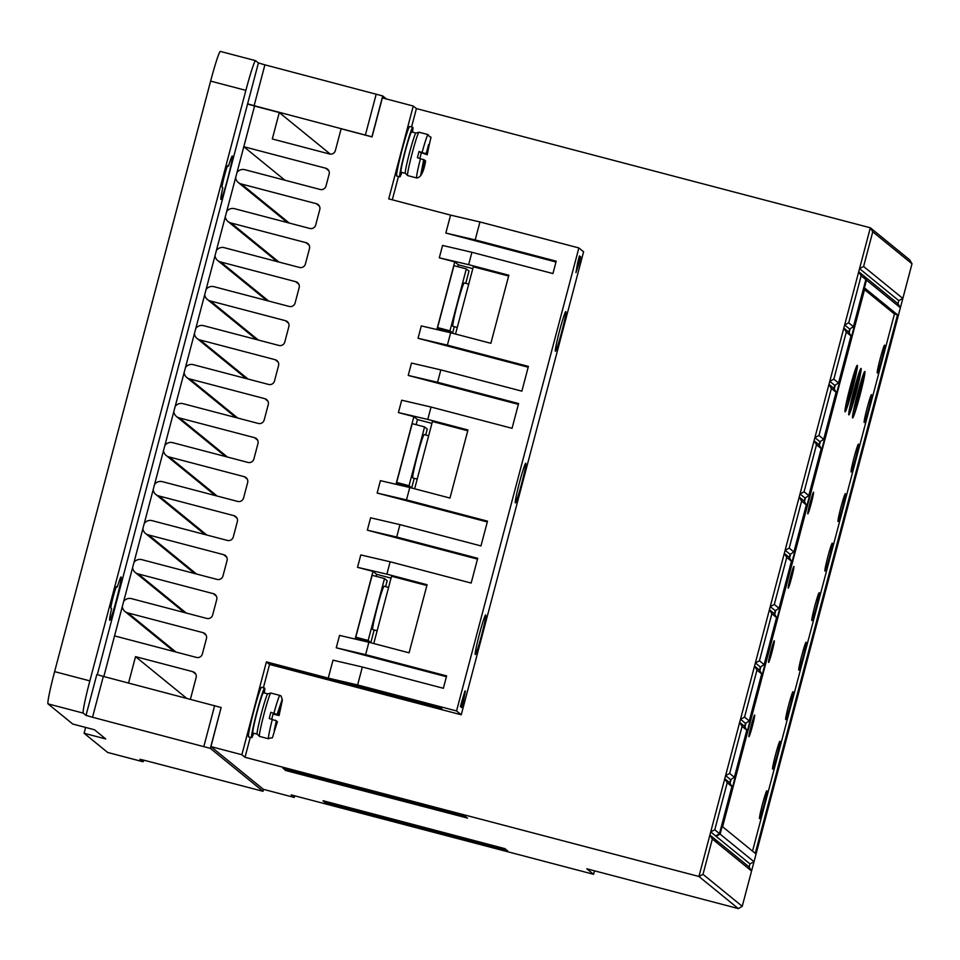 <?xml version="1.0" encoding="UTF-8"?>
<svg xmlns="http://www.w3.org/2000/svg" width="960" height="960" viewBox="0 0 960 960"><rect width="100%" height="100%" fill="white"/><g stroke="black" fill="none" stroke-linecap="round" stroke-linejoin="round"><path stroke-width="1.44" d="M420.324 152.352L427.236 154.764L426.468 154.128L428.604 144.588L426.156 153.876L419.04 151.5A22.416 1.296 104.7 0 0 417.408 157.68L424.524 160.068L422.376 169.608L424.836 160.32L425.604 160.956L420.588 175.668L423.744 159.444M270.864 712.308L277.98 714.684L270.864 712.308A22.416 1.296 104.7 0 0 269.232 718.488L276.348 720.876L274.212 730.416L276.3 721.032M401.868 172.416A25.62 1.476 -75.3 0 1 399.816 176.844A25.62 1.476 -75.3 0 1 399.78 176.82A25.62 1.476 -75.3 0 1 404.976 151.368A25.62 1.476 -75.3 0 1 412.824 127.284A25.62 1.476 -75.3 0 1 412.86 127.308A25.62 1.476 -75.3 0 1 412.44 132.156M396.768 176.028A25.62 1.476 -75.3 0 1 396.72 176.028A25.62 1.476 -75.3 0 1 396.684 176.016A25.62 1.476 -75.3 0 1 401.892 150.552A25.62 1.476 -75.3 0 1 409.74 126.48A25.62 1.476 -75.3 0 1 409.776 126.492M253.692 733.224A25.62 1.476 -75.3 0 1 251.64 737.652A25.62 1.476 -75.3 0 1 251.604 737.628A25.62 1.476 -75.3 0 1 256.812 712.176A25.62 1.476 -75.3 0 1 264.66 688.092A25.62 1.476 -75.3 0 1 264.696 688.116A25.62 1.476 -75.3 0 1 264.264 692.964M251.64 737.652L248.556 736.836A25.62 1.476 -75.3 0 1 248.556 736.836A25.62 1.476 -75.3 0 1 248.52 736.824A25.62 1.476 -75.3 0 1 253.716 711.36A25.62 1.476 -75.3 0 1 261.564 687.288A25.62 1.476 -75.3 0 1 261.6 687.3M485.712 614.916A20.496 1.176 -75.3 0 1 481.56 635.28A20.496 1.176 -75.3 0 1 475.272 654.54A20.496 1.176 -75.3 0 1 475.248 654.528A20.496 1.176 -75.3 0 1 479.412 634.164A20.496 1.176 -75.3 0 1 485.688 614.904A20.496 1.176 -75.3 0 1 485.712 614.916M525.78 463.26A20.496 1.176 -75.3 0 1 521.628 483.624A20.496 1.176 -75.3 0 1 515.34 502.896A20.496 1.176 -75.3 0 1 515.316 502.884A20.496 1.176 -75.3 0 1 519.48 482.508A20.496 1.176 -75.3 0 1 525.756 463.248A20.496 1.176 -75.3 0 1 525.78 463.26M565.848 311.604A20.496 1.176 -75.3 0 1 561.696 331.98A20.496 1.176 -75.3 0 1 555.42 351.24A20.496 1.176 -75.3 0 1 555.384 351.228A20.496 1.176 -75.3 0 1 559.548 330.852A20.496 1.176 -75.3 0 1 565.824 311.592A20.496 1.176 -75.3 0 1 565.848 311.604M121.128 576.972A22.416 1.296 -75.3 0 1 116.58 599.256A22.416 1.296 -75.3 0 1 109.704 620.316A22.416 1.296 -75.3 0 1 109.68 620.304A22.416 1.296 -75.3 0 1 111.588 608.7L110.892 608.124A11.208 0.648 -75.3 0 1 113.172 596.988A11.208 0.648 -75.3 0 1 116.604 586.452A11.208 0.648 -75.3 0 1 116.616 586.464L117.312 587.028A22.416 1.296 -75.3 0 1 121.092 576.96A22.416 1.296 -75.3 0 1 121.128 576.972M232.332 156.06A22.416 1.296 -75.3 0 1 227.784 178.332A22.416 1.296 -75.3 0 1 220.92 199.404A22.416 1.296 -75.3 0 1 220.884 199.392A22.416 1.296 -75.3 0 1 222.804 187.776L222.108 187.212A11.208 0.648 -75.3 0 1 224.376 176.076A11.208 0.648 -75.3 0 1 227.808 165.54L228.528 166.116A22.416 1.296 -75.3 0 1 232.308 156.048A22.416 1.296 -75.3 0 1 232.332 156.06M468.732 284.112L464.268 282.936A22.416 1.296 104.7 0 0 464.268 282.936A22.416 1.296 104.7 0 0 457.404 304.008A22.416 1.296 104.7 0 0 452.856 326.292A22.416 1.296 104.7 0 0 452.892 326.304A22.416 1.296 104.7 0 0 452.916 326.304M424.236 434.604A22.416 1.296 104.7 0 0 424.2 434.592A22.416 1.296 104.7 0 0 417.336 455.664A22.416 1.296 104.7 0 0 412.788 477.936A22.416 1.296 104.7 0 0 412.812 477.96A22.416 1.296 104.7 0 0 412.848 477.96M384.168 586.26A22.416 1.296 104.7 0 0 384.132 586.248A22.416 1.296 104.7 0 0 377.268 607.32A22.416 1.296 104.7 0 0 372.72 629.592A22.416 1.296 104.7 0 0 372.744 629.604A22.416 1.296 104.7 0 0 372.78 629.604M325.56 803.112L507.684 850.764L325.644 802.788M323.04 801.06L505.176 848.724L323.124 800.736M324.3 802.08L506.424 849.744L324.384 801.756M285.492 770.46L467.628 818.124L285.576 770.136M284.244 769.44L466.368 817.104L284.328 769.116M282.984 768.42L465.108 816.084L283.068 768.096M405.336 173.316A20.82 1.2 -75.3 0 1 405.276 173.208A20.82 1.2 -75.3 0 1 409.488 152.904A20.82 1.2 -75.3 0 1 415.8 133.14L419.028 132.228A22.416 1.296 -75.3 0 1 419.052 132.24A22.416 1.296 -75.3 0 0 412.152 153.3A22.416 1.296 -75.3 0 0 407.604 175.572A22.416 1.296 -75.3 0 0 407.64 175.584L405.276 173.208M411.636 131.952A20.82 1.2 104.7 0 0 411.612 131.928A20.82 1.2 104.7 0 0 405.228 151.5A20.82 1.2 104.7 0 0 401.004 172.188A20.82 1.2 104.7 0 0 401.04 172.2A20.82 1.2 104.7 0 0 401.064 172.2L405.312 173.316M252.9 733.008A20.82 1.2 -75.3 0 1 252.864 733.008L257.136 734.124A20.82 1.2 -75.3 0 1 257.1 734.016A20.82 1.2 -75.3 0 1 261.324 713.7A20.82 1.2 -75.3 0 1 267.624 693.948L270.852 693.036A22.416 1.296 -75.3 0 1 270.876 693.048M252.864 733.008A20.82 1.2 -75.3 0 1 252.84 732.996A20.82 1.2 -75.3 0 1 257.064 712.308A20.82 1.2 -75.3 0 1 263.436 692.736A20.82 1.2 -75.3 0 1 263.472 692.76L267.708 693.864M779.964 741.276A14.412 0.828 -75.3 0 1 777.036 755.592A14.412 0.828 -75.3 0 1 772.62 769.14A14.412 0.828 -75.3 0 1 772.596 769.128A14.412 0.828 -75.3 0 1 775.524 754.812A14.412 0.828 -75.3 0 1 779.94 741.264A14.412 0.828 -75.3 0 1 779.964 741.276M793.044 691.752A14.412 0.828 -75.3 0 1 790.116 706.08A14.412 0.828 -75.3 0 1 785.7 719.616A14.412 0.828 -75.3 0 1 785.688 719.604A14.412 0.828 -75.3 0 1 788.616 705.288A14.412 0.828 -75.3 0 1 793.02 691.74A14.412 0.828 -75.3 0 1 793.044 691.752M766.872 790.8A14.412 0.828 -75.3 0 1 763.956 805.116A14.412 0.828 -75.3 0 1 759.54 818.664A14.412 0.828 -75.3 0 1 759.516 818.652A14.412 0.828 -75.3 0 1 762.444 804.324A14.412 0.828 -75.3 0 1 766.86 790.788A14.412 0.828 -75.3 0 1 766.872 790.8M806.124 642.24A14.412 0.828 -75.3 0 1 803.208 656.556A14.412 0.828 -75.3 0 1 798.792 670.104A14.412 0.828 -75.3 0 1 798.768 670.092A14.412 0.828 -75.3 0 1 801.696 655.776A14.412 0.828 -75.3 0 1 806.112 642.228A14.412 0.828 -75.3 0 1 806.124 642.24M819.216 592.716A14.412 0.828 -75.3 0 1 816.288 607.032A14.412 0.828 -75.3 0 1 811.872 620.58A14.412 0.828 -75.3 0 1 811.848 620.568A14.412 0.828 -75.3 0 1 814.776 606.252A14.412 0.828 -75.3 0 1 819.192 592.704A14.412 0.828 -75.3 0 1 819.216 592.716M832.296 543.192A14.412 0.828 -75.3 0 1 829.368 557.52A14.412 0.828 -75.3 0 1 824.952 571.056A14.412 0.828 -75.3 0 1 824.94 571.056A14.412 0.828 -75.3 0 1 827.856 556.728A14.412 0.828 -75.3 0 1 832.272 543.192A14.412 0.828 -75.3 0 1 832.296 543.192M845.376 493.68A14.412 0.828 -75.3 0 1 842.448 507.996A14.412 0.828 -75.3 0 1 838.044 521.544A14.412 0.828 -75.3 0 1 838.02 521.532A14.412 0.828 -75.3 0 1 840.948 507.216A14.412 0.828 -75.3 0 1 845.364 493.668A14.412 0.828 -75.3 0 1 845.376 493.68M858.468 444.156A14.412 0.828 -75.3 0 1 855.54 458.484A14.412 0.828 -75.3 0 1 851.124 472.02A14.412 0.828 -75.3 0 1 851.1 472.008A14.412 0.828 -75.3 0 1 854.028 457.692A14.412 0.828 -75.3 0 1 858.444 444.144A14.412 0.828 -75.3 0 1 858.468 444.156M871.548 394.644A14.412 0.828 -75.3 0 1 868.62 408.96A14.412 0.828 -75.3 0 1 864.204 422.508A14.412 0.828 -75.3 0 1 864.192 422.496A14.412 0.828 -75.3 0 1 867.108 408.168A14.412 0.828 -75.3 0 1 871.524 394.632A14.412 0.828 -75.3 0 1 871.548 394.644M884.628 345.12A14.412 0.828 -75.3 0 1 881.7 359.436A14.412 0.828 -75.3 0 1 877.296 372.984A14.412 0.828 -75.3 0 1 877.272 372.972A14.412 0.828 -75.3 0 1 880.2 358.656A14.412 0.828 -75.3 0 1 884.616 345.108A14.412 0.828 -75.3 0 1 884.628 345.12M813.54 492.192A11.208 0.648 -75.3 0 1 811.26 503.328A11.208 0.648 -75.3 0 1 807.828 513.864A11.208 0.648 -75.3 0 1 807.816 513.852A11.208 0.648 -75.3 0 1 810.096 502.716A11.208 0.648 -75.3 0 1 813.528 492.18A11.208 0.648 -75.3 0 1 813.54 492.192M793.92 566.472A11.208 0.648 -75.3 0 1 791.64 577.608A11.208 0.648 -75.3 0 1 788.208 588.144A11.208 0.648 -75.3 0 1 788.196 588.132A11.208 0.648 -75.3 0 1 790.464 576.996A11.208 0.648 -75.3 0 1 793.896 566.46A11.208 0.648 -75.3 0 1 793.92 566.472M774.288 640.752A11.208 0.648 -75.3 0 1 772.02 651.888A11.208 0.648 -75.3 0 1 768.576 662.424A11.208 0.648 -75.3 0 1 768.564 662.412A11.208 0.648 -75.3 0 1 770.844 651.276A11.208 0.648 -75.3 0 1 774.276 640.74A11.208 0.648 -75.3 0 1 774.288 640.752M754.668 715.02A11.208 0.648 -75.3 0 1 752.388 726.168A11.208 0.648 -75.3 0 1 748.956 736.704A11.208 0.648 -75.3 0 1 748.944 736.692A11.208 0.648 -75.3 0 1 751.212 725.556A11.208 0.648 -75.3 0 1 754.644 715.02A11.208 0.648 -75.3 0 1 754.668 715.02M857.316 365.364A24.012 1.38 -75.3 0 1 852.444 389.232A24.012 1.38 -75.3 0 1 845.076 411.816A24.012 1.38 -75.3 0 1 845.052 411.792A24.012 1.38 -75.3 0 1 849.924 387.924A24.012 1.38 -75.3 0 1 857.28 365.352A24.012 1.38 -75.3 0 1 857.316 365.364M861.084 368.436A24.012 1.38 -75.3 0 1 856.2 392.304A24.012 1.38 -75.3 0 1 848.844 414.876A24.012 1.38 -75.3 0 1 848.82 414.864A24.012 1.38 -75.3 0 1 853.692 390.996A24.012 1.38 -75.3 0 1 861.048 368.424A24.012 1.38 -75.3 0 1 861.084 368.436M864.852 371.508A24.012 1.38 -75.3 0 1 859.968 395.376A24.012 1.38 -75.3 0 1 852.612 417.948A24.012 1.38 -75.3 0 1 852.576 417.936A24.012 1.38 -75.3 0 1 857.46 394.068A24.012 1.38 -75.3 0 1 864.816 371.496A24.012 1.38 -75.3 0 1 864.852 371.508M856.5 368.46A20.82 1.2 -75.3 0 1 856.332 371.328L852.312 384.168L853.572 377.628L852.096 382.296L846.78 401.868A20.82 1.2 -75.3 0 1 852.264 380.136A20.82 1.2 -75.3 0 1 856.464 368.448A20.82 1.2 -75.3 0 1 856.5 368.46M860.268 371.532A20.82 1.2 -75.3 0 1 860.1 374.4L856.08 387.228L857.328 380.7L855.864 385.368L850.536 404.94A20.82 1.2 -75.3 0 1 856.032 383.208A20.82 1.2 -75.3 0 1 860.232 371.52A20.82 1.2 -75.3 0 1 860.268 371.532M864.024 374.604A20.82 1.2 -75.3 0 1 863.868 377.46L859.848 390.3L861.096 383.772L859.632 388.428L854.304 408A20.82 1.2 -75.3 0 1 859.8 386.28A20.82 1.2 -75.3 0 1 864 374.592A20.82 1.2 -75.3 0 1 864.024 374.604L863.34 374.412M271.716 719.148A22.416 1.296 104.7 0 0 273.048 714.072L279.072 715.572L273.048 714.072M419.04 151.5L426.156 153.876M419.88 158.34A22.416 1.296 104.7 0 0 421.212 153.264M277.98 714.684L280.392 705.564M280.752 705.66L278.292 714.936M272.328 719.304A22.416 1.296 -75.3 0 0 268.5 738.756A22.416 1.296 -75.3 0 0 268.536 738.78C274.644 735.396 269.784 744.72 277.44 721.764L276.66 721.128M426.468 154.128L420.288 152.508M425.388 153.252L427.236 154.764C432.204 128.712 431.856 141.324 428.1 134.604A22.416 1.296 -75.3 0 1 428.124 134.628M857.292 400.656L856.368 405.468L857.58 399.144L853.26 411.9M862.668 381.312L863.124 381.432A20.82 1.2 -75.3 0 1 857.628 403.164A20.82 1.2 -75.3 0 1 853.428 414.852A20.82 1.2 -75.3 0 1 853.56 411.972M863.124 381.432L858.516 394.236M857.844 400.8L859.068 394.38M853.524 397.596L852.6 402.396L853.812 396.072L849.492 408.828M858.9 378.252L859.356 378.372A20.82 1.2 -75.3 0 1 853.86 400.092A20.82 1.2 -75.3 0 1 849.66 411.78A20.82 1.2 -75.3 0 1 849.792 408.9M859.356 378.372L854.748 391.164M854.076 397.74L855.3 391.308M849.756 394.524L848.832 399.324L850.044 393L845.724 405.756M855.132 375.18L855.588 375.3A20.82 1.2 -75.3 0 1 850.092 397.02A20.82 1.2 -75.3 0 1 845.892 408.708A20.82 1.2 -75.3 0 1 846.024 405.84M855.588 375.3L850.98 388.104M850.308 394.668L851.532 388.248M849.696 329.052L848.868 332.16L850.98 335.928L846.276 332.1L843.84 328.056L848.856 332.148L849.684 329.052L844.656 324.972L848.724 322.812L853.428 326.652L849.684 329.052M850.98 335.928L838.548 382.98L834.792 385.392L833.988 388.488L836.1 392.256L831.384 388.428L828.96 384.384L833.976 388.476L834.792 385.392L829.776 381.3L858.72 271.728L897.96 303.708L900.384 307.74L902.844 298.452L863.604 266.484L859.536 268.644L898.776 300.612L897.96 303.708M819.096 444.804L821.208 448.584L816.504 444.756L814.08 440.724L819.096 444.804L819.912 441.72L814.896 437.628L829.776 381.3L833.844 379.14L838.548 382.98M821.208 448.584L808.788 495.636L805.032 498.048L804.216 501.144L806.328 504.912L801.624 501.084L799.188 497.052L804.216 501.132L805.032 498.048L800.004 493.956L814.896 437.628L818.964 435.468L823.668 439.308L819.912 441.72L819.108 444.816M790.152 554.376L789.336 557.472L791.448 561.24L786.744 557.412L784.308 553.38L789.336 557.472L790.152 554.376L785.124 550.284L800.004 493.956L804.072 491.796L808.788 495.636M774.444 613.8L776.568 617.58L771.864 613.74L769.428 609.708L774.444 613.8L775.26 610.704L770.244 606.612L785.124 550.284L789.192 548.124L793.896 551.964L790.164 554.364M759.564 670.128L761.688 673.908L756.972 670.068L754.548 666.036L759.564 670.128L760.38 667.032L755.364 662.94L770.244 606.612L774.312 604.452L779.016 608.292L775.26 610.704L774.456 613.8M761.688 673.908L749.256 720.948L745.5 723.36L744.684 726.468L746.796 730.236L742.092 726.396L739.656 722.364L744.684 726.456L745.5 723.36L740.484 719.268L755.364 662.94L759.432 660.78L764.136 664.62L760.38 667.032L759.576 670.14M729.804 782.784L731.916 786.564L727.212 782.724L724.776 778.692L729.804 782.784L730.62 779.688L725.592 775.596L740.484 719.268L744.552 717.108L749.256 720.948M731.916 786.564L719.484 833.604L714.78 829.764L710.712 831.924L709.896 835.02L749.136 866.988L749.952 863.892L710.712 831.924L725.592 775.596L729.66 773.436L734.376 777.276L730.62 779.688L729.804 782.796M752.532 851.124L894.444 314.004L864.516 289.62M719.484 833.604L716.196 835.716M730.056 783.24L731.076 779.388M744.948 726.912L745.956 723.06M759.828 670.584L760.848 666.732M774.708 614.256L775.728 610.404M789.588 557.928L790.608 554.076M804.468 501.6L805.488 497.748M819.36 445.272L820.368 441.42M834.24 388.944L835.26 385.092M849.12 332.616L850.14 328.764M864.156 276.564L865.86 279.6L853.428 326.652M865.86 279.6L861.156 275.772L858.72 271.728L870.336 227.784L416.412 108.588L413.268 106.032L382.356 97.908L372.048 136.908L341.124 128.784L335.376 150.54A4.824 4.812 129.2 0 1 329.484 153.984L272.304 138.972L279.288 112.548L254.544 106.044L243.804 146.712L284.928 180.216M836.1 392.256L823.668 439.308M806.328 504.912L793.896 551.964M791.448 561.24L779.016 608.292M776.568 617.58L764.136 664.62M746.796 730.236L734.376 777.276M464.952 690.972L460.38 706.548L461.64 707.568L463.44 700.764L462.012 700.392M577.464 263.364L578.892 263.736L580.692 256.92L579.264 256.548M578.892 263.736L575.964 272.64L577.632 262.728L579.432 255.924L580.692 256.92M263.016 791.292L263.532 789.36L263.016 791.292L145.824 760.68L139.944 759.3L142.884 761.7A32.028 1.848 104.7 0 0 142.932 761.724L107.676 752.472A32.028 1.848 -75.3 0 1 107.676 752.472A32.028 1.848 -75.3 0 1 107.64 752.448L84.096 733.272L85.632 727.428M84.096 733.272L105.744 738.948L94.44 729.744L72.792 724.056L48 703.86A32.028 1.848 -75.3 0 1 54.612 671.628L210.624 81.108A32.028 1.848 -75.3 0 1 220.332 51.408A32.028 1.848 -75.3 0 1 220.38 51.432M142.932 761.724A32.028 1.848 104.7 0 0 143.952 760.2M374.16 629.976L370.824 642.624L368.16 640.452L384.516 578.544L387.18 580.728L385.62 586.632M414.228 478.332L411.708 487.872L409.044 485.7L424.584 426.9L427.248 429.072L425.688 434.988M454.296 326.676L452.628 332.988L449.964 330.816L466.32 268.92L468.984 271.092L465.756 283.332M227.556 165.864L228.528 166.116M116.34 586.776L117.312 587.028M258.408 62.952L264.9 64.836L254.112 105.684L247.608 103.812L258.408 62.952L255.624 60.696A32.028 1.848 104.7 0 0 255.588 60.672A32.028 1.848 104.7 0 0 245.88 90.36L89.856 680.88A32.028 1.848 104.7 0 0 83.256 713.112L86.028 715.38L92.532 717.252L210.336 748.368L221.136 707.508L103.32 676.404L92.532 717.252M86.028 715.38L96.816 674.52L103.32 676.404M594.48 870.816L593.568 874.296L291.156 794.88L294.3 797.448L263.376 789.324L210.96 746.616L241.872 754.728L245.016 757.284L698.94 876.492L738.336 908.592L742.236 906.3L703.008 874.332L698.94 876.492L709.896 835.02L712.332 839.052L751.56 871.02L754.02 861.732L720.12 834.12L866.484 280.116L864.3 276.48M749.136 866.988L751.56 871.02L742.236 906.3M897.528 314.82L864.888 288.216L722.604 826.74L755.244 853.344L897.528 314.82L894.444 314.004M716.052 836.268L720.12 834.12M866.484 280.116L900.384 307.74L754.02 861.732L749.952 863.892M898.776 300.612L902.844 298.452L912 263.784L872.76 231.816L863.604 266.484M861.156 275.772L848.724 322.812M846.276 332.1L833.844 379.14M831.384 388.428L818.964 435.468M816.504 444.756L804.072 491.796M801.624 501.084L789.192 548.124M786.744 557.412L774.312 604.452M771.864 613.74L759.432 660.78M756.972 670.068L744.552 717.108M742.092 726.396L729.66 773.436M727.212 782.724L714.78 829.764M465.42 691.092L463.44 700.764M263.004 791.28L210.336 748.368M268.296 663.42L267.036 662.388L440.82 708.024L442.068 709.056L268.296 663.42L269.544 664.44L461.256 714.78L456.552 710.952L357.6 684.96L362.352 667.008L333 660.168L328.248 678.12L357.6 684.96M384.516 578.544L372.144 575.304L355.788 637.2L368.16 640.452M355.788 637.2L358.452 639.372L370.824 642.624M362.352 667.008L443.364 688.284L446.628 675.912L365.616 654.636L368.892 642.252L409.08 652.812L427.08 584.724L386.88 574.164L390.144 561.78L471.168 583.056L477.708 558.3L396.696 537.024L399.96 524.64L370.608 517.8L367.344 530.184L396.696 537.024M426.864 585.528L391.536 576.252L373.764 643.536M391.044 578.124L376.596 574.32L372.984 571.38L357.528 567.324L386.88 574.164M376.068 576.336L376.596 574.32M411.708 487.872L399.336 484.62L396.672 482.448L409.044 485.7M396.672 482.448L412.212 423.648L424.584 426.9M416.136 424.68L417.48 419.58L431.928 423.372M467.748 430.776L432.42 421.512L414.648 488.784M399.96 524.64L480.972 545.916L487.512 521.16L406.5 499.884L409.776 487.5L449.976 498.06L467.964 429.972L427.764 419.412L431.04 407.04L512.052 428.304L518.592 403.548L437.58 382.272L440.844 369.9L411.492 363.06L408.228 375.432L437.58 382.272M452.628 332.988L440.268 329.748L437.592 327.576L449.964 330.816M437.592 327.576L453.948 265.668L466.32 268.92M457.872 266.7L458.364 264.828L472.824 268.62M508.632 276.036L473.316 266.76L455.532 334.032M440.844 369.9L521.856 391.164L528.408 366.408L447.384 345.132L450.66 332.76L490.86 343.308L508.848 275.22L468.648 264.672L471.924 252.288L552.936 273.564L556.2 261.18L475.188 239.904L479.94 221.952L578.88 247.944L456.552 710.952M254.112 105.684L371.928 136.8L382.716 95.952L264.9 64.836M237 172.476L243.804 146.712L325.728 168.216A4.824 4.812 129.2 0 1 329.148 174.108L326.004 186.024A4.824 4.812 129.2 0 1 320.112 189.456L245.064 169.752A7.368 7.356 129.2 0 0 237 172.476L226.692 211.476A7.368 7.356 129.2 0 1 234.756 208.752L309.804 228.456A4.824 4.812 129.2 0 0 315.696 225.012L319.776 209.58A4.824 4.812 129.2 0 0 316.356 203.7L241.308 183.984L289.248 223.056M241.308 183.984A7.368 7.356 129.2 0 1 235.632 177.66M226.692 211.476L225.324 216.648A7.368 7.356 129.2 0 0 231 222.984L278.94 262.056M231 222.984L306.048 242.688A4.824 4.812 129.2 0 1 309.48 248.58L305.4 264.012A4.824 4.812 129.2 0 1 299.508 267.456L224.46 247.74A7.368 7.356 129.2 0 0 216.396 250.464L206.088 289.464A7.368 7.356 129.2 0 1 214.152 286.74L289.2 306.444A4.824 4.812 129.2 0 0 295.092 303.012L299.172 287.58A4.824 4.812 129.2 0 0 295.74 281.688L220.692 261.984L268.644 301.044M220.692 261.984A7.368 7.356 129.2 0 1 215.016 255.648M206.088 289.464L204.72 294.648A7.368 7.356 129.2 0 0 210.396 300.972L258.336 340.044M210.396 300.972L285.444 320.688A4.824 4.812 129.2 0 1 288.864 326.568L284.796 342A4.824 4.812 129.2 0 1 278.904 345.444L203.856 325.74A7.368 7.356 129.2 0 0 195.78 328.464L185.484 367.452A7.368 7.356 129.2 0 1 193.548 364.74L268.596 384.444A4.824 4.812 129.2 0 0 274.488 381L278.568 365.568A4.824 4.812 129.2 0 0 275.136 359.688L200.088 339.972L248.04 379.044M200.088 339.972A7.368 7.356 129.2 0 1 194.412 333.648M185.484 367.452L184.116 372.636A7.368 7.356 129.2 0 0 189.792 378.972L237.732 418.044M189.792 378.972L264.84 398.676A4.824 4.812 129.2 0 1 268.26 404.568L264.18 420A4.824 4.812 129.2 0 1 258.288 423.444L183.24 403.728A7.368 7.356 129.2 0 0 175.176 406.452L164.868 445.452A7.368 7.356 129.2 0 1 172.944 442.728L247.992 462.432A4.824 4.812 129.2 0 0 253.884 459L257.964 443.568A4.824 4.812 129.2 0 0 254.532 437.676L179.484 417.972L227.424 457.032M179.484 417.972A7.368 7.356 129.2 0 1 173.808 411.636M164.868 445.452L163.5 450.636A7.368 7.356 129.2 0 0 169.176 456.96L217.128 496.032M169.176 456.96L244.224 476.676A4.824 4.812 129.2 0 1 247.656 482.556L243.576 497.988A4.824 4.812 129.2 0 1 237.684 501.432L162.636 481.728A7.368 7.356 129.2 0 0 154.572 484.452L144.264 523.44A7.368 7.356 129.2 0 1 152.34 520.716L227.388 540.432A4.824 4.812 129.2 0 0 233.28 536.988L237.348 521.556A4.824 4.812 129.2 0 0 233.928 515.664L158.88 495.96L206.82 535.032M158.88 495.96A7.368 7.356 129.2 0 1 153.204 489.624M144.264 523.44L142.896 528.624A7.368 7.356 129.2 0 0 148.572 534.96L196.524 574.02M148.572 534.96L223.62 554.664A4.824 4.812 129.2 0 1 227.052 560.556L222.972 575.988A4.824 4.812 129.2 0 1 217.08 579.42L142.032 559.716A7.368 7.356 129.2 0 0 133.968 562.44L123.66 601.44A7.368 7.356 129.2 0 1 131.724 598.716L206.772 618.42A4.824 4.812 129.2 0 0 212.664 614.976L216.744 599.544A4.824 4.812 129.2 0 0 213.312 593.664L138.264 573.948L186.216 613.02M138.264 573.948A7.368 7.356 129.2 0 1 132.6 567.624M123.66 601.44L122.292 606.624A7.368 7.356 129.2 0 0 127.968 612.948L175.908 652.02M127.968 612.948L203.016 632.652A4.824 4.812 129.2 0 1 206.448 638.544L202.368 653.976A4.824 4.812 129.2 0 1 196.476 657.42L114.552 635.904L103.824 676.536M225.324 216.648L216.396 250.464M204.72 294.648L195.78 328.464M184.116 372.636L175.176 406.452M163.5 450.636L154.572 484.452M142.896 528.624L133.968 562.44M122.292 606.624L114.552 635.904M97.308 674.712L247.608 103.812M186.636 698.28L135.528 656.64L192.708 671.652A4.824 4.812 129.2 0 1 196.14 677.544L190.404 699.264M382.716 95.952L386.436 98.976M294.3 797.448L294.72 795.828M712.332 839.052L703.008 874.332M872.76 231.816L870.336 227.784L909.72 259.884L912 263.784M461.256 714.78L583.596 251.772L578.88 247.944M221.136 707.508L210.96 746.616M593.568 874.296L586.812 868.8L738.336 908.592M241.872 754.728L266.412 661.884L267.036 662.388M245.016 757.284L250.296 737.304M263.388 687.756L269.544 664.44M266.412 661.884L328.248 678.12M446.412 676.716L336.264 647.796L365.616 654.636M368.892 642.252L339.54 635.412L336.264 647.796M355.116 639.036L372.984 571.38M357.528 567.324L360.792 554.94L390.144 561.78M477.492 559.104L367.344 530.184M487.308 521.964L377.148 493.044L406.5 499.884M409.776 487.5L380.424 480.66L377.148 493.044M396 484.296L413.868 416.64L417.48 419.58M413.868 416.64L398.412 412.572L427.764 419.412M398.412 412.572L401.688 400.2L431.04 407.04M518.376 404.364L408.228 375.432M528.192 367.224L418.032 338.292L447.384 345.132M450.66 332.76L421.308 325.92L418.032 338.292M436.884 329.544L454.764 261.888L458.364 264.828M454.764 261.888L439.296 257.82L468.648 264.672M439.296 257.82L442.572 245.448L471.924 252.288M555.996 261.996L445.836 233.064L475.188 239.904M445.836 233.064L450.588 215.112L479.94 221.952M450.588 215.112L388.74 198.876L413.268 106.032M330.312 154.128L279.288 112.548M248.052 104.172L254.544 106.044M128.556 683.028L135.528 656.64M392.304 199.812L398.472 176.496M411.552 126.96L416.412 108.588M407.676 175.584A22.416 1.296 -75.3 0 1 407.64 175.584L416.712 177.972A22.416 1.296 -75.3 0 1 420.492 158.496M259.5 736.392A22.416 1.296 -75.3 0 1 259.464 736.392A22.416 1.296 -75.3 0 1 259.428 736.38A22.416 1.296 -75.3 0 1 263.988 714.108A22.416 1.296 -75.3 0 1 270.852 693.036L279.924 695.412A22.416 1.296 -75.3 0 1 279.948 695.436M277.212 714.06L282.228 699.336L279.072 715.572L282.36 700.152L281.16 696.048L279.924 695.412A22.416 1.296 -75.3 0 0 273.96 713.112M422.136 152.304A22.416 1.296 -75.3 0 1 428.1 134.604L419.028 132.228M277.428 721.764L275.58 720.252M416.712 177.972A22.416 1.296 -75.3 0 1 416.676 177.948C420.756 177.756 423.72 172.092 425.604 160.956M142.884 761.7L107.64 752.448M210.624 81.108L245.88 90.36M89.856 680.88L54.612 671.628M48 703.86L83.256 713.112M717.192 843.012L714.912 839.112M203.844 746.484L214.632 705.636M376.224 94.068L365.424 134.916M328.812 170.736L325.728 168.216M319.44 206.208L316.356 203.7M309.132 245.208L306.048 242.688M298.836 284.208L295.74 281.688M288.528 323.196L285.444 320.688M278.22 362.196L275.136 359.688M267.924 401.196L264.84 398.676M257.616 440.196L254.532 437.676M247.32 479.184L244.224 476.676M237.012 518.184L233.928 515.664M226.704 557.184L223.62 554.664M216.408 596.172L213.312 593.664M206.1 635.172L203.016 632.652M192.708 671.652L195.792 674.172M268.536 738.78L259.464 736.392L257.1 734.016M412.824 127.284L409.74 126.48M264.66 688.092L261.564 687.288M428.664 435.768L424.2 434.592M388.596 587.412L384.132 586.248M415.884 133.056L411.612 131.928M852.756 414.672L853.428 414.852M859.572 371.34L860.232 371.52M849 411.612L849.66 411.78M855.804 368.28L856.464 368.448M845.232 408.54L845.892 408.708M377.136 630.756L372.744 629.604M417.204 479.112L412.812 477.96M457.272 327.456L452.892 326.304M255.588 60.672L220.332 51.408M238.284 182.52L287.46 222.588M227.988 221.52L277.152 261.588M217.68 260.508L266.856 300.576M207.372 299.508L256.548 339.576M197.076 338.508L246.24 378.576M186.768 377.508L235.944 417.564M176.472 416.496L225.636 456.564M166.164 455.496L215.34 495.564M155.856 494.496L205.032 534.564M145.56 533.484L194.724 573.552M135.252 572.484L184.428 612.552M124.944 611.484L174.12 651.552M399.816 176.844L396.72 176.028"/></g></svg>
